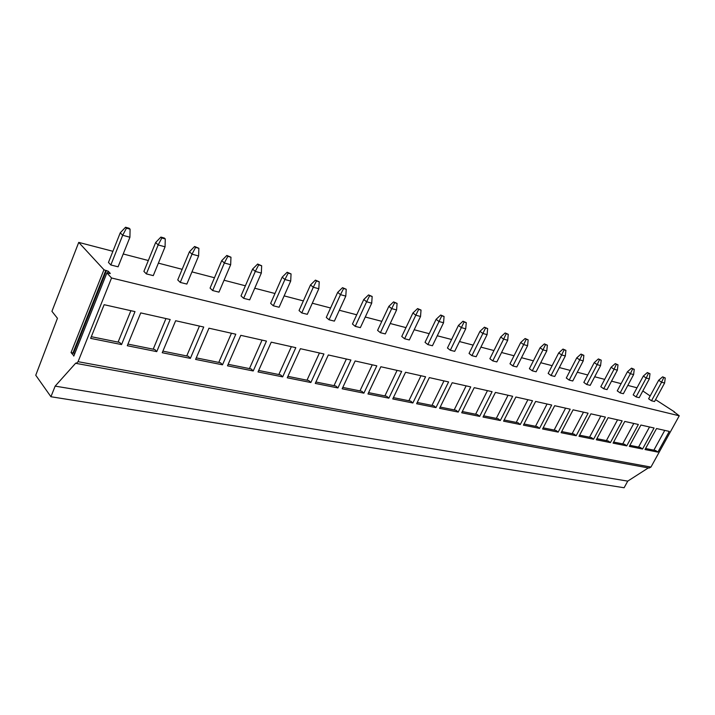 <?xml version="1.0" encoding="UTF-8"?>
<svg xmlns="http://www.w3.org/2000/svg" width="715" height="715" viewBox="0 0 715 715"><rect width="100%" height="100%" fill="white"/><g stroke="black" fill="none" stroke-linecap="round" stroke-linejoin="round"><path stroke-width="1.07" d="M74.78 353.478L71.044 352.567L73.86 355.775M110.173 273.604L106.875 272.907L111.549 277.983L78.069 361.683L76.273 363.417L75.781 363.077L55.153 386.127L50.935 396.736L35.75 375.241L57.45 318.291L51.927 311.329L78.739 242.394L103.952 269.743L105.748 270.476L72.823 353.246M110.253 273.389L108.224 271.191L105.748 270.476M78.739 242.394L112.907 251.296M123.221 253.977L148.327 260.519M158.381 263.138L182.146 269.323M191.96 271.879L214.464 277.742M224.045 280.235L245.379 285.794M254.737 288.234L274.989 293.507M284.132 295.885L303.366 300.899M312.303 303.223L330.58 307.986M339.33 310.265L356.714 314.788M365.276 317.022L381.828 321.33M390.211 323.511L405.977 327.622M414.191 329.758L429.215 333.673M437.267 335.773L451.594 339.5M459.486 341.556L473.16 345.122M480.9 347.132L493.958 350.538M501.555 352.513L514.031 355.766M521.485 357.706L533.408 360.807M540.737 362.719L552.141 365.687M559.327 367.564L570.239 370.406M577.309 372.247L587.748 374.964M594.692 376.769L604.693 379.379M611.522 381.158L621.103 383.651M627.815 385.403L637.002 387.789M642.83 390.953L650.158 395.958M655.566 399.64L674.486 411.894L674.165 412.323M111.549 277.983L679.25 415.799L674.325 412.037M662.644 376.823L665.245 377.967L664.601 383.034L654.538 401.526L651.508 400.766L648.621 398.791L658.667 380.273L662.644 376.823L663.743 377.547L661.59 382.212L658.667 380.273M647.334 372.56L649.989 373.722L649.345 378.879L639.201 397.674L636.073 396.888L633.186 394.894L643.312 376.072L647.334 372.56L648.433 373.293L646.235 378.029L643.312 376.072M631.542 368.162L634.241 369.342L633.606 374.589L623.373 393.706L620.146 392.893L617.251 390.873L627.466 371.729L631.542 368.162L632.641 368.895L630.398 373.713L627.466 371.729M615.231 363.622L617.992 364.829L617.367 370.156L607.035 389.604L603.71 388.763L600.806 386.726L611.111 367.251L615.231 363.622L616.339 364.364L614.051 369.253L611.111 367.251M598.392 358.93L601.208 360.154L600.582 365.58L590.17 385.367L586.729 384.5L583.833 382.436L594.219 362.63L598.392 358.93L599.501 359.681L597.159 364.641L594.219 362.63M580.982 354.086L583.86 355.337L583.243 360.852L572.742 380.988L569.194 380.094L566.289 378.012L576.764 357.849L580.982 354.086L582.09 354.846L579.704 359.886L576.764 357.849M562.991 349.072L565.923 350.35L565.324 355.963L554.733 376.465L551.05 375.536L548.155 373.427L558.719 352.906L562.991 349.072L564.099 349.841L561.659 354.962L558.719 352.906M544.365 343.888L547.368 345.184L546.778 350.904L536.098 371.782L532.291 370.826L529.395 368.699L540.048 347.794L544.365 343.888L545.474 344.666L542.989 349.876L540.048 347.794M525.096 338.517L528.162 339.848L527.581 345.676L516.811 366.938L512.878 365.955L509.983 363.792L520.717 342.494L525.096 338.517L526.204 339.303L523.657 344.603L520.717 342.494M505.13 332.958L508.267 334.316L507.704 340.251L496.845 361.924L492.769 360.896L489.873 358.724L500.706 337.015L505.13 332.958L506.238 333.753L503.637 339.142L500.706 337.015M484.439 327.193L487.648 328.578L487.094 334.629L476.154 356.731L471.927 355.668L469.049 353.46L479.962 331.34L484.439 327.193L485.548 327.997L482.884 333.485L479.962 331.34M462.98 321.223L466.26 322.635L465.724 328.802L454.695 351.342L450.316 350.243L447.447 348.008L458.44 325.441L462.98 321.223L464.08 322.027L461.354 327.613L458.44 325.441M440.717 315.02L444.069 316.468L443.55 322.76L432.441 345.747L427.883 344.603L425.032 342.351L436.114 319.328L440.717 315.02L441.807 315.833L439.019 321.527L436.114 319.328M417.587 308.576L421.028 310.06L420.527 316.477L409.329 339.947L404.601 338.758L401.767 336.479L412.93 312.982L417.587 308.576L418.668 309.398L415.817 315.199L412.93 312.982M393.545 301.882L397.075 303.392L396.593 309.953L385.314 333.914L380.398 332.681L377.583 330.375L388.835 306.377L393.545 301.882L394.626 302.713L391.695 308.621L388.835 306.377M368.547 294.92L372.166 296.466L371.711 303.169L360.351 327.64L355.239 326.362L352.45 324.029L363.765 299.514L368.547 294.92L369.619 295.76L366.607 301.775L363.765 299.514M342.521 287.671L346.23 289.262L345.801 296.108L334.37 321.115L329.043 319.784L326.281 317.433L337.686 292.372L342.521 287.671L343.584 288.52L340.492 294.66L337.686 292.372M315.413 280.119L319.221 281.746L318.819 288.744L307.307 314.323L301.766 312.929L299.04 310.551L310.507 284.936L315.413 280.119L316.459 280.977L313.286 287.233L310.507 284.936M287.144 272.245L291.059 273.917L290.692 281.075L279.109 307.244L273.327 305.788L270.636 303.383L282.175 277.17L287.144 272.245L288.172 273.112L284.919 279.502L282.175 277.17M257.641 264.032L261.663 265.748L261.332 273.067L249.687 299.853L243.645 298.334L241.009 295.903L252.609 269.081L257.641 264.032L258.66 264.907L255.3 271.423L252.609 269.081M226.825 255.452L230.963 257.212L230.668 264.711L218.969 292.14L212.659 290.549L210.076 288.1L221.73 260.618L226.825 255.452L227.826 256.336L224.367 262.995L221.73 260.618M194.605 246.478L198.868 248.284L198.618 255.97L186.856 284.07L180.26 282.416L177.74 279.931L189.439 251.778L194.605 246.478L195.579 247.372L192.022 254.174L189.439 251.778M160.884 237.085L164.325 238.041L165.272 238.944L165.067 246.818L153.269 275.632L146.361 273.899L143.903 271.396L155.647 242.528L160.884 237.085L161.831 237.988L158.167 244.941L155.647 242.528M125.545 227.245L129.156 228.255L130.076 229.157L129.924 237.237L118.082 266.802L110.843 264.979L108.466 262.45L120.245 232.831L125.545 227.245L126.466 228.148L122.685 235.262L120.245 232.831M50.935 396.736L624.106 487.755L627.743 481.124L55.153 386.127M648.335 467.914L627.743 481.124M679.25 415.799L650.945 467.083L649.122 468.057L76.273 363.417M669.294 431.404L657.872 452.112L645.028 449.538L656.54 428.544L669.294 431.404M654.073 427.99L642.544 449.038L629.307 446.383L640.908 425.041L654.073 427.99M638.361 424.469L626.742 445.874L613.068 443.13L624.776 421.43L638.361 424.469M622.148 420.84L610.422 442.603L596.31 439.77L608.116 417.694L622.148 420.84M605.399 417.077L593.575 439.225L578.998 436.293L590.903 413.833L605.399 417.077M588.096 413.199L576.174 435.73L561.096 432.709L573.099 409.838L588.096 413.199M570.204 409.186L558.174 432.119L542.578 428.991L554.688 405.709L570.204 409.186M551.685 405.039L539.557 428.383L523.416 425.148L535.633 401.437L551.685 405.039M532.514 400.74L520.288 424.522L503.575 421.171L515.89 397.013L532.514 400.74M512.664 396.289L500.33 420.518L483.018 417.051L495.432 392.428L512.664 396.289M492.09 391.677L479.658 416.38L461.693 412.778L474.215 387.673L492.09 391.677M470.747 386.895L458.217 412.072L439.582 408.337L452.193 382.731L470.747 386.895M448.591 381.926L435.962 407.613L416.622 403.734L429.331 377.609L448.591 381.926M425.586 376.769L412.859 402.983L392.758 398.952L405.566 372.283L425.586 376.769M401.678 371.407L388.853 398.166L367.957 393.974L380.854 366.741L401.678 371.407M376.805 365.83L363.89 393.161L342.145 388.799L355.132 360.968L376.805 365.83M350.913 360.029L337.918 387.95L315.261 383.41L328.328 354.962L350.913 360.029M323.94 353.979L310.855 382.525L287.242 377.797L300.398 348.697L323.94 353.979M295.813 347.669L282.648 376.877L258.017 371.934L271.244 342.163L295.813 347.669M266.463 341.091L253.217 370.969L227.495 365.812L240.794 335.335L266.463 341.091M235.798 334.218L222.49 364.811L195.597 359.413L208.959 328.203L235.798 334.218M203.73 327.032L190.36 358.367L162.234 352.727L175.649 320.731L203.73 327.032M170.17 319.507L156.746 351.628L127.288 345.72L140.748 312.902L170.17 319.507M135.001 311.615L121.541 344.567L90.644 338.374L104.14 304.697L135.001 311.615M645.6 448.502L655.691 450.53L657.872 452.112M664.753 430.385L653.876 450.164M629.879 445.329L640.372 447.438L642.544 449.038M649.524 426.971L638.54 447.072M613.649 442.058L624.561 444.256L626.742 445.874M633.803 423.45L622.729 443.881M596.9 438.679L608.242 440.958L610.422 442.603M617.572 419.812L606.4 440.592M579.579 435.185L591.385 437.562L593.575 439.225M600.815 416.05L589.544 437.196M561.686 431.574L573.975 434.05L576.174 435.73M583.494 412.171L572.134 433.683M543.177 427.838L555.984 430.421L558.174 432.119M565.592 408.158L554.134 430.055M524.024 423.977L537.367 426.667L539.557 428.383M547.064 404.002L535.517 426.292M504.182 419.973L518.098 422.78L520.288 424.522M527.893 399.703L516.248 422.413M483.626 415.835L498.149 418.758L500.33 420.518M508.043 395.252L496.299 418.382M462.319 411.536L477.477 414.593L479.658 416.38M487.46 390.64L475.627 414.217M440.208 407.076L456.045 410.267L458.217 412.072M466.126 385.859L454.195 409.892M417.247 402.447L433.808 405.78L435.962 407.613M443.979 380.889L431.958 405.414M393.393 397.629L410.714 401.124L412.859 402.983M420.992 375.733L408.873 400.757M368.591 392.633L386.726 396.289L388.853 398.166M397.093 370.379L384.893 395.913M342.78 387.423L361.781 391.257L363.89 393.161M372.247 364.811L359.958 390.891M315.905 382.007L335.827 386.02L337.918 387.95M346.382 359.01L334.012 385.653M287.895 376.358L308.791 380.568L310.855 382.525M319.444 352.969L306.994 380.21M258.669 370.459L280.611 374.883L282.648 376.877M291.354 346.677L278.832 374.526M228.157 364.31L251.215 368.958L253.217 370.969M262.048 340.099L249.455 368.6M196.259 357.875L220.524 362.764L222.49 364.811M231.445 333.244L218.781 362.416M162.895 351.145L188.438 356.293L190.36 358.367M199.449 326.067L186.731 355.954M127.949 344.094L154.878 349.528L156.746 351.628M165.96 318.559L153.198 349.188M91.314 336.711L119.727 342.44L121.541 344.567M130.89 310.694L118.082 342.11M664.601 383.034L661.59 382.212L651.508 400.766M665.245 377.967L663.743 377.547M649.345 378.879L646.235 378.029L636.073 396.888M649.989 373.722L648.433 373.293M633.606 374.589L630.398 373.713L620.146 392.893M634.241 369.342L632.641 368.895M617.367 370.156L614.051 369.253L603.71 388.763M617.992 364.829L616.339 364.364M600.582 365.58L597.159 364.641L586.729 384.5M601.208 360.154L599.501 359.681M583.243 360.852L579.704 359.886L569.194 380.094M583.86 355.337L582.09 354.846M565.324 355.963L561.659 354.962L551.05 375.536M565.923 350.35L564.099 349.841M546.778 350.904L542.989 349.876L532.291 370.826M547.368 345.184L545.474 344.666M527.581 345.676L523.657 344.603L512.878 365.955M528.162 339.848L526.204 339.303M507.704 340.251L503.637 339.142L492.769 360.896M508.267 334.316L506.238 333.753M487.094 334.629L482.884 333.485L471.927 355.668M487.648 328.578L485.548 327.997M465.724 328.802L461.354 327.613L450.316 350.243M466.26 322.635L464.08 322.027M443.55 322.76L439.019 321.527L427.883 344.603M444.069 316.468L441.807 315.833M420.527 316.477L415.817 315.199L404.601 338.758M421.028 310.06L418.668 309.398M396.593 309.953L391.695 308.621L380.398 332.681M397.075 303.392L394.626 302.713M371.711 303.169L366.607 301.775L355.239 326.362M372.166 296.466L369.619 295.76M345.801 296.108L340.492 294.66L329.043 319.784M346.23 289.262L343.584 288.52M318.819 288.744L313.286 287.233L301.766 312.929M319.221 281.746L316.459 280.977M290.692 281.075L284.919 279.502L273.327 305.788M291.059 273.917L288.172 273.112M261.332 273.067L255.3 271.423L243.645 298.334M261.663 265.748L258.66 264.907M230.668 264.711L224.367 262.995L212.659 290.549M230.963 257.212L227.826 256.336M198.618 255.97L192.022 254.174L180.26 282.416M198.868 248.284L195.579 247.372M165.067 246.818L158.167 244.941L146.361 273.899M165.272 238.944L161.831 237.988M129.924 237.237L122.685 235.262L110.843 264.979M130.076 229.157L126.466 228.148M73.779 356.079L106.892 272.942M71.044 352.567L103.952 269.743M106.437 270.467L73.52 353.165M108.224 271.191L107.599 272.781M78.069 361.683L650.945 467.083M73.752 356.052L106.875 272.907"/></g></svg>
